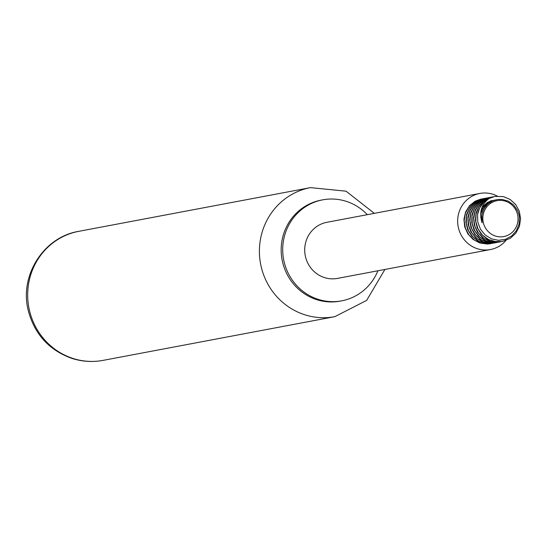 <?xml version="1.0" encoding="UTF-8"?>
<svg xmlns="http://www.w3.org/2000/svg" width="548" height="548" viewBox="0 0 548 548"><rect width="100%" height="100%" fill="white"/><g stroke="black" fill="none" stroke-linecap="round" stroke-linejoin="round"><path stroke-width="0.82" d="M367.311 214.672A51.382 49.436 79.3 0 0 322.683 199.849L321.155 200.143A51.382 49.436 79.3 0 0 282.624 262.273A51.382 49.436 79.3 0 0 340.205 301.126L341.733 300.838A51.382 49.436 79.3 0 0 377.894 270.774M322.683 199.849A51.382 49.436 79.3 0 0 284.159 261.985A51.382 49.436 79.3 0 0 341.733 300.838M497.317 196.109A28.544 27.462 79.3 0 0 479.856 193.444L326.916 222.296A28.544 27.462 79.3 0 0 305.51 256.813A28.544 27.462 79.3 0 0 337.5 278.398L490.439 249.546A28.544 27.462 79.3 0 0 505.893 240.517M479.856 193.444A28.544 27.462 79.3 0 0 458.457 227.961A28.544 27.462 79.3 0 0 490.439 249.546M517.524 214.474A18.269 17.577 79.3 0 0 488.234 205.288A18.269 17.577 79.3 0 0 495.563 236.072A18.269 17.577 79.3 0 0 517.524 214.474M518.86 214.117L517.572 210.576L513.743 205.041L508.441 201.205L502.31 199.458L498.981 199.445A19.269 18.536 -100.7 0 0 496.604 199.725A19.269 18.536 -100.7 0 0 482.11 222.824C478.884 212.747 481.226 204.609 489.138 198.424A22.838 21.975 79.3 0 0 477.561 214.487L477.794 222.104L480.466 229.256L485.233 235.058L491.515 238.88L498.57 240.325L505.578 239.271L511.757 235.907L516.408 230.653L519.052 224.159L519.436 217.193L518.86 214.117M481.24 198.993L475.363 201.061L469.581 205.603L465.615 211.925L463.93 219.316L464.718 226.941L467.917 233.934L473.164 239.497L479.877 243.004L487.316 244.059L490.94 243.641L481.534 243.346L474.616 240.284L469.04 235.065L465.423 228.283L464.163 220.714L465.389 213.213L468.951 206.623L474.438 201.698L481.24 198.993M483.151 198.636L474.787 202.26L469.663 207.582L466.567 214.432L465.855 222.022L467.636 229.496L471.705 236.003L477.616 240.812L484.72 243.374L492.851 243.285L486.412 243.524L479.171 241.428L472.972 237.01L468.513 230.77L466.286 223.413L466.519 215.782L469.184 208.733L473.965 203.068L480.315 199.424L483.432 198.582M485.062 198.273L480.521 199.691L474.445 203.801L470.068 209.816L467.896 217.056L468.184 224.707L470.91 231.893L475.787 237.805L482.261 241.764L489.624 243.333L494.481 242.97M486.973 197.91L479.843 200.705L474.376 205.644L470.828 212.24L469.622 219.748L470.903 227.317L474.541 234.085L480.123 239.284L487.049 242.332L494.536 242.88L496.673 242.559L488.727 242.586L481.63 239.99L475.739 235.154L471.698 228.626L469.951 221.145L470.691 213.562L473.821 206.733L478.966 201.431L486.973 197.91M488.885 197.554L485.713 198.417L479.377 202.075L474.609 207.754L471.965 214.816L471.746 222.447L473.999 229.797L478.473 236.024L484.679 240.428L491.926 242.504L498.584 242.202M500.495 241.839L498.543 242.12L491.056 241.538L484.144 238.455L478.582 233.229L474.972 226.447L473.725 218.878L474.965 211.377L478.534 204.794L484.028 199.883L491.077 197.136L484.953 199.239L479.164 203.767L475.191 210.09L473.493 217.481L474.273 225.105L477.452 232.099L482.692 237.674L489.405 241.195L496.844 242.257L500.221 241.887M492.707 196.828L484.377 200.438L479.24 205.753L476.13 212.59L475.411 220.18L477.178 227.66L481.233 234.174L487.145 238.99L494.241 241.565L502.413 241.476L495.933 241.716L488.693 239.613L482.507 235.181L478.055 228.934L475.835 221.577L476.089 213.939L478.76 206.897L483.555 201.239L489.905 197.609L492.707 196.828M489.138 198.424L494.899 196.417L490.111 197.869L484.028 201.972L479.644 207.98L477.561 214.487M494.899 196.417L503.379 196.588L510.174 199.472L515.702 204.555L519.312 211.254L520.6 218.823L519.401 226.406L515.839 233.153L510.304 238.298L502.413 241.476M498.584 242.195L493.625 242.559L486.275 240.956L479.815 236.962L474.965 231.03L472.266 223.831L472.013 216.186L474.212 208.952L478.616 202.959L484.706 198.876L489.165 197.499M494.762 242.922L491.323 243.291L483.884 242.202L477.185 238.668L471.965 233.078L468.8 226.071L468.04 218.447L469.759 211.062L473.746 204.753L479.548 200.239L485.343 198.218M480.575 214.295L483.11 208.041L487.302 203.431L492.755 200.575L494.734 200.082L487.925 202.712L483.398 206.966L480.843 211.651M482.233 206.945L487.501 202.39L492.289 200.541M490.905 200.801L493.775 200.506M493.515 200.602L490.378 200.904M496.604 199.725L493.084 200.684L487.816 203.89L483.911 208.774L481.815 214.782L482.11 222.824M29.537 310.73A65.657 63.171 79.3 0 0 103.106 360.372C92.208 362.379 81.494 361.612 70.966 358.084C48.758 349.734 34.551 333.999 28.352 310.894C19.022 276.103 43.402 237.031 78.761 231.338A65.657 63.171 79.3 0 0 29.537 310.73M78.761 231.338L310.49 187.628A65.657 63.171 79.3 0 0 261.259 267.02A65.657 63.171 79.3 0 0 334.828 316.662L366.646 300.393L384.901 269.452M103.106 360.372L334.828 316.662M374.325 213.35L346.048 191.184L310.49 187.628"/></g></svg>
